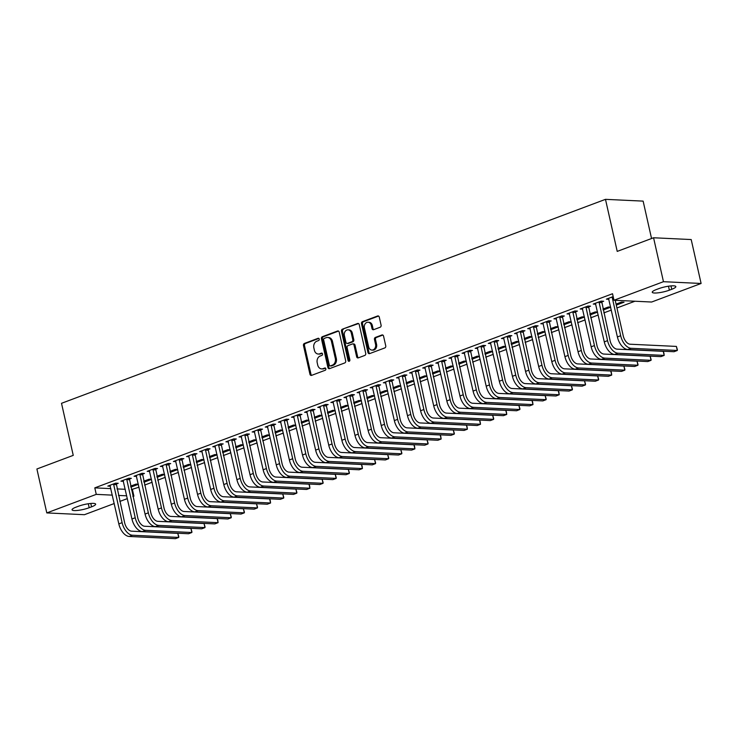 <?xml version="1.0" encoding="UTF-8"?>
<svg xmlns="http://www.w3.org/2000/svg" width="738" height="738" viewBox="0 0 738 738"><rect width="100%" height="100%" fill="white"/><g stroke="black" fill="none" stroke-linecap="round" stroke-linejoin="round"><path stroke-width="1.11" d="M319.24 339.083A1.172 0.932 -87.3 0 0 318.087 338.299L304.407 343.438A1.67 1.338 -87.3 0 0 303.475 345.513L309.951 374.258A1.67 1.338 -87.3 0 0 311.602 375.365L325.283 370.236A1.172 0.932 -87.3 0 0 324.785 368.004L323.013 368.668A5.341 4.28 -87.3 0 1 321.602 368.889A5.341 4.28 -87.3 0 1 317.737 365.107L317.202 362.709A5.341 4.28 -87.3 0 1 320.172 356.048L321.934 355.384A1.172 0.932 -87.3 0 0 321.436 353.151L319.665 353.816A5.341 4.28 -87.3 0 1 318.262 354.037A5.341 4.28 -87.3 0 1 314.388 350.255L313.853 347.856A5.341 4.28 -87.3 0 1 316.823 341.205L318.595 340.541A1.172 0.932 -87.3 0 0 319.24 339.083M380.153 327.238A1.67 1.338 -87.3 0 0 381.085 325.154L379.267 317.091A1.67 1.338 -87.3 0 0 377.616 315.984L362.423 321.676A1.67 1.338 -87.3 0 0 361.491 323.761L367.976 352.496A1.67 1.338 -87.3 0 0 369.618 353.613L384.812 347.921A1.67 1.338 -87.3 0 0 385.743 345.836L383.548 336.094A1.67 1.338 -87.3 0 0 381.906 334.978L375.402 337.423A1.67 1.338 -87.3 0 0 374.47 339.498L375.559 344.332A4.465 3.579 -87.3 0 1 371.906 350.08A4.465 3.579 -87.3 0 1 368.668 346.915L364.406 327.995A4.465 3.579 -87.3 0 1 368.059 322.238A4.465 3.579 -87.3 0 1 371.297 325.412L372.007 328.567A1.67 1.338 -87.3 0 0 373.649 329.674L380.153 327.238M613.998 300.237L663.462 281.695L701.1 283.475L651.636 302.026L613.998 300.237L612.531 293.733L94.796 487.864L96.263 494.368L112.342 495.133M114.233 503.528L84.436 514.7L46.798 512.919L36.9 468.99L73.246 455.364L61.512 403.308L605.483 199.343L617.217 251.4L653.564 237.765L663.462 281.695M46.798 512.919L96.263 494.368M339.212 332.109A1.67 1.338 -87.3 0 0 337.57 331.002L322.368 336.694A1.67 1.338 -87.3 0 0 321.445 338.779L327.921 367.515A1.67 1.338 -87.3 0 0 329.563 368.631L344.766 362.939A1.67 1.338 -87.3 0 0 345.688 360.854L339.212 332.109M342.395 329.185L357.589 323.493A1.67 1.338 -87.3 0 1 359.24 324.6L365.716 353.345A1.67 1.338 -87.3 0 1 364.793 355.43L358.29 357.865A1.67 1.338 -87.3 0 1 356.639 356.749L354.009 345.098A1.67 1.338 -87.3 0 0 352.367 343.982L348.05 345.596A1.67 1.338 -87.3 0 0 347.118 347.681L349.858 359.812A1.172 0.932 -87.3 0 1 348.05 360.485L341.473 331.27A1.67 1.338 -87.3 0 1 342.395 329.185L358.53 323.567M651.553 238.522L643.13 201.123L605.483 199.343M601.553 302.036L603.684 301.242L601.138 301.122L593.269 304.065L595.787 304.185M616.295 305.108L624.034 302.202L621.488 302.082L616.073 304.111M575.317 311.879L577.448 311.076L574.902 310.956L567.024 313.908L569.542 314.028M590.049 314.941L597.577 312.128M589.828 313.954L595.243 311.925L597.549 312.036M549.072 321.713L551.203 320.919L548.657 320.799L540.788 323.751L543.306 323.871M563.814 324.785L571.332 321.962M563.592 323.788L569.007 321.759L571.313 321.869M522.836 331.556L524.958 330.753L522.421 330.633L514.543 333.585L517.061 333.705M537.568 334.618L545.096 331.805M537.347 333.631L542.762 331.602L545.068 331.713M496.591 341.399L498.722 340.596L496.176 340.476L488.307 343.428L490.825 343.548M511.333 344.462L518.851 341.639M511.111 343.474L516.526 341.436L518.832 341.546M470.355 351.233L472.477 350.439L469.94 350.31L462.062 353.262L464.58 353.382M485.087 354.305L492.615 351.482M484.866 353.308L490.281 351.279L492.587 351.389M444.11 361.076L446.241 360.273L443.695 360.153L435.826 363.105L438.344 363.225M458.851 364.138L466.37 361.325M458.63 363.151L464.045 361.122L466.351 361.233M417.865 370.91L419.996 370.116L417.459 369.996L409.581 372.948L412.099 373.068M432.606 373.981L440.125 371.159M432.385 372.985L437.8 370.956L440.106 371.066M391.629 380.753L393.76 379.95L391.214 379.83L383.345 382.782L385.863 382.902M406.37 383.815L413.889 381.002M406.149 382.828L411.564 380.799L413.87 380.909M365.384 390.596L367.515 389.793L364.978 389.673L357.1 392.625L359.618 392.745M380.125 393.658L387.644 390.836M379.904 392.671L385.319 390.633L387.625 390.743M339.148 400.43L341.279 399.636L338.733 399.507L330.864 402.459L333.382 402.579M353.889 403.501L361.408 400.679M353.659 402.505L359.083 400.476L361.389 400.586M312.903 410.273L315.034 409.47L312.488 409.35L304.619 412.302L307.137 412.422M327.644 413.335L335.163 410.522M327.423 412.348L332.838 410.319L335.144 410.42M286.667 420.106L288.798 419.313L286.252 419.193L278.383 422.145L280.892 422.265M301.408 423.178L308.927 420.356M301.178 422.182L306.602 420.153L308.908 420.263M260.422 429.95L262.553 429.147L260.007 429.027L252.138 431.979L254.656 432.099M275.163 433.012L282.682 430.199M274.942 432.025L280.357 429.996L282.663 430.106M234.186 439.793L236.317 438.99L233.771 438.87L225.902 441.822L228.411 441.942M248.927 442.855L256.446 440.032M248.697 441.868L254.121 439.83L256.418 439.94M207.941 449.626L210.072 448.833L207.526 448.704L199.657 451.656L202.175 451.776M222.682 452.698L230.201 449.876M222.461 451.702L227.876 449.673L230.182 449.783M181.705 459.47L183.836 458.667L181.29 458.547L173.412 461.499L175.93 461.619M196.437 462.532L203.965 459.719M196.216 461.545L201.631 459.516L203.937 459.617M155.46 469.303L157.591 468.51L155.045 468.39L147.176 471.342L149.694 471.462M170.201 472.375L177.72 469.553M169.98 471.379L175.395 469.35L177.701 469.46M129.224 479.146L131.346 478.344L128.809 478.224L120.931 481.176L123.449 481.296M143.956 482.209L151.484 479.396M143.735 481.222L149.15 479.193L151.456 479.303M94.796 487.864L110.875 488.63M117.01 488.916L125.257 489.303M131.392 489.598L139.012 487.181M144.611 485.087L152.129 482.265M157.729 480.161L165.247 477.348M170.847 475.244L178.365 472.421M183.965 470.327L191.493 467.505M197.092 465.41L204.611 462.588M210.21 460.484L217.728 457.671M223.328 455.567L230.846 452.745M236.446 450.65L243.974 447.828M249.573 445.724L257.092 442.911M262.691 440.807L270.209 437.985M275.809 435.89L283.327 433.068M288.936 430.964L296.455 428.151M302.054 426.047L309.573 423.234M315.172 421.13L322.69 418.308M328.29 416.214L335.818 413.391M341.417 411.287L348.936 408.474M354.535 406.37L362.054 403.548M367.653 401.454L375.172 398.631M380.771 396.527L388.299 393.714M393.898 391.61L401.417 388.788M407.016 386.694L414.535 383.871M420.134 381.767L427.653 378.954M433.252 376.85L440.78 374.037M446.379 371.934L453.898 369.111M459.497 367.017L467.016 364.194M472.615 362.09L480.134 359.277M485.742 357.174L493.261 354.351M498.86 352.257L506.379 349.434M511.978 347.33L519.497 344.517M525.096 342.414L532.624 339.591M538.223 337.497L545.742 334.674M551.341 332.58L558.86 329.757M564.459 327.654L571.978 324.84M577.577 322.737L585.105 319.914M590.704 317.82L598.223 314.997M603.822 312.894L611.341 310.08M616.94 307.977L634.929 301.233M130.838 487.135L138.357 484.312M130.617 486.139L136.032 484.11L138.338 484.22M116.097 484.063L118.228 483.27L115.681 483.15L107.813 486.102L110.331 486.213M157.083 477.292L164.602 474.469M156.853 476.305L162.277 474.276L164.583 474.377M142.342 474.23L144.473 473.427L141.927 473.307L134.058 476.259L136.576 476.379M183.319 467.449L190.838 464.636M183.098 466.462L188.513 464.433L190.819 464.543M168.578 464.386L170.709 463.584L168.172 463.464L160.294 466.416L162.812 466.536M209.564 457.615L217.083 454.793M209.343 456.619L214.758 454.59L217.064 454.7M194.823 454.543L196.954 453.75L194.408 453.63L186.539 456.582L189.057 456.702M235.8 447.772L243.319 444.959M235.579 446.785L240.994 444.756L243.3 444.866M221.059 444.71L223.19 443.907L220.653 443.787L212.775 446.739L215.293 446.859M262.045 437.938L269.564 435.116M261.824 436.942L267.239 434.913L269.545 435.023M247.304 434.866L249.435 434.073L246.889 433.953L239.02 436.905L241.538 437.016M288.281 428.095L295.809 425.272M288.06 427.108L293.475 425.079L295.781 425.18M273.549 425.033L275.671 424.23L273.134 424.11L265.256 427.062L267.774 427.182M314.526 418.252L322.045 415.439M314.305 417.265L319.72 415.236L322.026 415.346M299.785 415.19L301.916 414.387L299.37 414.267L291.501 417.219L294.019 417.339M340.762 408.418L348.29 405.596M340.541 407.431L345.956 405.393L348.262 405.503M326.03 405.346L328.152 404.553L325.615 404.433L317.737 407.385L320.255 407.505M367.007 398.575L374.526 395.762M366.786 397.588L372.201 395.559L374.507 395.669M352.266 395.513L354.397 394.71L351.851 394.59L343.982 397.542L346.5 397.662M393.243 388.741L400.771 385.919M393.022 387.745L398.437 385.716L400.743 385.826M378.511 385.67L380.642 384.876L378.096 384.756L370.218 387.708L372.736 387.819M419.488 378.898L427.007 376.076M419.267 377.911L424.682 375.882L426.988 375.983M404.747 375.836L406.878 375.033L404.332 374.913L396.463 377.865L398.981 377.985M445.734 369.055L453.252 366.242M445.503 368.068L450.927 366.039L453.224 366.149M430.992 365.993L433.123 365.19L430.577 365.07L422.708 368.022L425.217 368.142M471.969 359.221L479.488 356.399M471.748 358.234L477.163 356.196L479.469 356.306M457.228 356.15L459.359 355.356L456.813 355.236L448.944 358.188L451.462 358.308M498.215 349.378L505.733 346.565M497.984 348.391L503.408 346.362L505.715 346.473M483.473 346.316L485.604 345.513L483.058 345.393L475.189 348.345L477.698 348.465M524.45 339.545L531.969 336.722M524.229 338.548L529.644 336.519L531.95 336.629M509.709 336.473L511.84 335.679L509.294 335.559L501.425 338.511L503.943 338.631M550.696 329.701L558.214 326.879M550.465 328.714L555.889 326.685L558.196 326.786M535.954 326.639L538.085 325.836L535.539 325.716L527.67 328.668L530.188 328.788M576.931 319.868L584.45 317.045M576.71 318.871L582.125 316.842L584.431 316.953M562.19 316.796L564.321 315.993L561.784 315.873L553.906 318.825L556.424 318.945M603.177 310.025L610.695 307.202M602.955 309.038L608.37 306.999L610.677 307.109M588.435 306.953L590.566 306.159L588.02 306.039L580.151 308.991L582.669 309.111M613.177 296.602L606.387 299.148L608.905 299.268M658.711 288.669A10.886 2.122 -12.7 0 1 669.689 286.04A10.886 2.122 -12.7 0 1 675.842 286.593A10.886 2.122 -12.7 0 1 671.737 289.287L669.375 290.172A10.886 2.122 -12.7 0 1 658.397 292.801A10.886 2.122 -12.7 0 1 652.244 292.257A10.886 2.122 -12.7 0 1 656.35 289.554L658.711 288.669M653.564 237.765L691.202 239.555L701.1 283.475M132.434 489.645L133.901 496.157L132.951 496.508M127.351 498.611L119.833 501.434M89.187 507.726A10.886 2.122 -12.7 0 1 78.21 510.355A10.886 2.122 -12.7 0 1 72.056 509.81A10.886 2.122 -12.7 0 1 76.162 507.107L78.523 506.222A10.886 2.122 -12.7 0 1 89.501 503.593A10.886 2.122 -12.7 0 1 95.654 504.137A10.886 2.122 -12.7 0 1 91.549 506.84L89.187 507.726L88.292 503.759M118.477 495.429L126.724 495.816M132.858 496.102L133.901 496.157M318.262 354.037L319.277 354.092A5.341 4.28 -87.3 0 0 320.679 353.862L319.665 353.816M322.211 353.29L320.679 353.862M321.602 368.889L322.626 368.935A5.341 4.28 -87.3 0 0 324.028 368.714L323.013 368.668M325.559 368.142L324.028 368.714M318.862 338.438L305.421 343.484A1.67 1.338 -87.3 0 0 304.49 345.559L310.975 374.304A1.67 1.338 -87.3 0 0 311.676 375.338M338.502 331.076L323.392 336.749A1.67 1.338 -87.3 0 0 322.46 338.825L328.936 367.57A1.67 1.338 -87.3 0 0 329.646 368.603M324.286 338.401A1.172 0.932 -87.3 0 0 323.641 339.858L329.323 365.089A1.172 0.932 -87.3 0 0 330.476 365.863L332.349 365.162A5.341 4.28 -87.3 0 0 335.32 358.511L331.427 341.27A5.341 4.28 -87.3 0 0 327.561 337.478A5.341 4.28 -87.3 0 0 326.159 337.7L324.286 338.401M330.892 365.882A1.172 0.932 -87.3 0 0 331.5 365.919L330.476 365.863M327.561 337.478L328.576 337.524A5.341 4.28 -87.3 0 1 332.451 341.316L336.334 358.557A5.341 4.28 -87.3 0 1 333.364 365.218L331.5 365.919M352.801 343.908L353.816 343.954A1.67 1.338 -87.3 0 1 355.033 345.144L357.653 356.795A1.67 1.338 -87.3 0 0 358.364 357.838M343.41 329.24A1.67 1.338 -87.3 0 0 342.487 331.316L349.074 360.541A1.172 0.932 -87.3 0 0 349.415 361.15M351.288 332.995A4.465 3.579 -87.3 0 0 348.05 329.831A4.465 3.579 -87.3 0 0 344.397 335.578L345.901 342.248A1.67 1.338 -87.3 0 0 347.543 343.364L351.86 341.74A1.67 1.338 -87.3 0 0 352.792 339.664L351.288 332.995L352.303 333.05A4.465 3.579 -87.3 0 0 349.074 329.877L348.05 329.831M347.109 343.428L348.124 343.484A1.67 1.338 -87.3 0 0 348.567 343.41L347.543 343.364M352.303 333.05L353.806 339.711A1.67 1.338 -87.3 0 1 352.875 341.795L348.567 343.41M368.059 322.238L369.074 322.294A4.465 3.579 -87.3 0 1 372.312 325.458L373.022 328.613A1.67 1.338 -87.3 0 0 373.732 329.646M371.906 350.08L372.921 350.135A4.465 3.579 -87.3 0 0 376.574 344.378L375.559 344.332M382.837 335.061L376.417 337.469A1.67 1.338 -87.3 0 0 375.485 339.545L376.574 344.378M378.557 316.058L363.437 321.731A1.67 1.338 -87.3 0 0 362.515 323.807L368.991 352.552A1.67 1.338 -87.3 0 0 369.701 353.585M109.944 485.3L118.827 523.906L122.102 522.679L113.56 483.944M116.18 483.169L124.648 522.799A8.505 4.815 69.4 0 0 131.567 531.175L177.803 533.362L178.79 536.646L178.725 537.43L132.48 535.235A12.749 7.223 -110.6 0 1 122.102 522.679M177.803 533.362L178.725 537.43L175.441 538.657L129.205 536.471A12.749 7.223 -110.6 0 1 118.827 523.906M116.05 484.635L113.504 484.515M123.062 480.383L131.945 518.989L135.229 517.753L126.678 479.027M129.298 478.252L137.766 517.873A8.505 4.815 69.4 0 0 144.685 526.249L190.93 528.445L191.908 531.72L191.843 532.513L145.607 530.318A12.749 7.223 -110.6 0 1 135.229 517.753M190.93 528.445L191.843 532.513L188.559 533.74L142.323 531.554A12.749 7.223 -110.6 0 1 131.945 518.989M129.168 479.718L126.622 479.599M136.189 475.456L145.063 514.063L148.347 512.836L139.796 474.11M142.425 473.326L150.884 512.956A8.505 4.815 69.4 0 0 157.812 521.332L204.048 523.528L205.026 526.803L204.961 527.596L158.725 525.401A12.749 7.223 -110.6 0 1 148.347 512.836M204.048 523.528L204.961 527.596L201.686 528.823L155.441 526.628A12.749 7.223 -110.6 0 1 145.063 514.063M142.286 474.802L139.75 474.682M149.307 470.54L158.181 509.146L161.465 507.919L152.914 469.184M155.543 468.409L164.011 508.039A8.505 4.815 69.4 0 0 170.93 516.415L217.166 518.602L217.784 520.253L218.088 522.67L171.843 520.484A12.749 7.223 -110.6 0 1 161.465 507.919M217.166 518.602L218.088 522.67L214.804 523.906L168.568 521.711A12.749 7.223 -110.6 0 1 158.181 509.146M155.414 469.875L152.867 469.755M162.425 465.623L171.308 504.229L174.583 502.993L166.041 464.267M168.661 463.492L177.129 503.122A8.505 4.815 69.4 0 0 184.048 511.489L230.284 513.685L231.271 516.96L231.206 517.753L184.961 515.558A12.749 7.223 -110.6 0 1 174.583 502.993M230.284 513.685L231.206 517.753L227.922 518.98L181.686 516.794A12.749 7.223 -110.6 0 1 171.308 504.229M168.532 464.958L165.985 464.839M175.543 460.696L184.426 499.303L187.71 498.076L179.159 459.35M181.779 458.575L190.247 498.196A8.505 4.815 69.4 0 0 197.166 506.572L243.411 508.768L244.389 512.043L244.324 512.836L198.088 510.641A12.749 7.223 -110.6 0 1 187.71 498.076M243.411 508.768L244.324 512.836L241.04 514.063L194.804 511.868A12.749 7.223 -110.6 0 1 184.426 499.303M181.649 460.042L179.103 459.922M188.67 455.78L197.544 494.386L200.828 493.159L192.277 454.423M194.906 453.649L203.374 493.279A8.505 4.815 69.4 0 0 210.293 501.655L256.529 503.842L257.507 507.126L257.442 507.91L211.206 505.724A12.749 7.223 -110.6 0 1 200.828 493.159M256.529 503.842L257.442 507.91L254.167 509.146L207.922 506.951A12.749 7.223 -110.6 0 1 197.544 494.386M194.767 455.125L192.231 454.995M201.788 450.863L210.671 489.469L213.946 488.242L205.395 449.507M208.024 448.732L216.492 488.362A8.505 4.815 69.4 0 0 223.411 496.739L269.647 498.925L270.265 500.576L270.569 502.993L224.324 500.798A12.749 7.223 -110.6 0 1 213.946 488.242M269.647 498.925L270.569 502.993L267.285 504.22L221.049 502.034A12.749 7.223 -110.6 0 1 210.671 489.469M207.895 450.198L205.349 450.079M214.906 445.946L223.789 484.552L227.064 483.316L218.522 444.59M221.142 443.815L229.61 483.436A8.505 4.815 69.4 0 0 236.529 491.812L282.774 494.008L283.752 497.283L283.687 498.076L237.451 495.881A12.749 7.223 -110.6 0 1 227.064 483.316M282.774 494.008L283.687 498.076L280.403 499.303L234.167 497.108A12.749 7.223 -110.6 0 1 223.789 484.552M221.013 445.282L218.466 445.162M228.024 441.02L236.907 479.626L240.191 478.399L231.64 439.663M234.26 438.889L242.728 478.519A8.505 4.815 69.4 0 0 249.647 486.895L295.892 489.091L296.87 492.366L296.805 493.15L250.569 490.964A12.749 7.223 -110.6 0 1 240.191 478.399M295.892 489.091L296.805 493.15L293.53 494.386L247.285 492.191A12.749 7.223 -110.6 0 1 236.907 479.626M234.131 440.365L231.584 440.245M241.151 436.103L250.025 474.709L253.309 473.482L244.758 434.747M247.387 433.972L255.855 473.602A8.505 4.815 69.4 0 0 262.774 481.979L309.01 484.165L309.628 485.816L309.923 488.233L263.687 486.038A12.749 7.223 -110.6 0 1 253.309 473.482M309.01 484.165L309.923 488.233L306.648 489.46L260.413 487.274A12.749 7.223 -110.6 0 1 250.025 474.709M247.248 435.438L244.712 435.319M254.269 431.186L263.152 469.792L266.427 468.556L257.885 429.83M260.505 429.055L268.973 468.676A8.505 4.815 69.4 0 0 275.892 477.052L322.128 479.248L323.115 482.523L323.05 483.316L276.805 481.121A12.749 7.223 -110.6 0 1 266.427 468.556M322.128 479.248L323.05 483.316L319.766 484.543L273.53 482.357A12.749 7.223 -110.6 0 1 263.152 469.792M260.376 430.522L257.83 430.402M267.387 426.26L276.27 464.866L279.545 463.639L271.003 424.913M273.623 424.138L282.091 463.759A8.505 4.815 69.4 0 0 289.01 472.135L335.255 474.331L336.233 477.606L336.168 478.399L289.933 476.204A12.749 7.223 -110.6 0 1 279.545 463.639M335.255 474.331L336.168 478.399L332.884 479.626L286.648 477.431A12.749 7.223 -110.6 0 1 276.27 464.866M273.494 425.605L270.947 425.485M280.505 421.343L289.388 459.949L292.672 458.722L284.121 419.987M286.741 419.212L295.209 458.842A8.505 4.815 69.4 0 0 302.137 467.219L348.373 469.405L349.351 472.689L349.286 473.473L303.05 471.287A12.749 7.223 -110.6 0 1 292.672 458.722M348.373 469.405L349.286 473.473L346.011 474.709L299.766 472.514A12.749 7.223 -110.6 0 1 289.388 459.949M286.612 420.678L284.075 420.559M293.632 416.426L302.506 455.032L305.79 453.796L297.239 415.07M299.868 414.295L308.336 453.925A8.505 4.815 69.4 0 0 315.255 462.292L361.491 464.488L362.109 466.139L362.404 468.556L316.168 466.361A12.749 7.223 -110.6 0 1 305.79 453.796M361.491 464.488L362.404 468.556L359.129 469.783L312.894 467.597A12.749 7.223 -110.6 0 1 302.506 455.032M299.739 415.762L297.193 415.642M306.75 411.5L315.633 450.115L318.908 448.879L310.366 410.153M312.986 409.378L321.454 448.999A8.505 4.815 69.4 0 0 328.373 457.375L374.609 459.571L375.596 462.846L375.531 463.639L329.286 461.444A12.749 7.223 -110.6 0 1 318.908 448.879M374.609 459.571L375.531 463.639L372.247 464.866L326.011 462.671A12.749 7.223 -110.6 0 1 315.633 450.115M312.857 410.845L310.311 410.725M319.868 406.583L328.751 445.189L332.035 443.962L323.484 405.227M326.104 404.452L334.572 444.082A8.505 4.815 69.4 0 0 341.491 452.459L387.736 454.645L388.714 457.929L388.649 458.713L342.414 456.527A12.749 7.223 -110.6 0 1 332.035 443.962M387.736 454.645L388.649 458.713L385.365 459.949L339.129 457.754A12.749 7.223 -110.6 0 1 328.751 445.189M325.975 405.928L323.429 405.799M332.995 401.666L341.869 440.272L345.153 439.045L336.602 400.31M339.231 399.535L347.69 439.165A8.505 4.815 69.4 0 0 354.618 447.542L400.854 449.728L401.832 453.012L401.767 453.796L355.531 451.601A12.749 7.223 -110.6 0 1 345.153 439.045M400.854 449.728L401.767 453.796L398.492 455.023L352.247 452.837A12.749 7.223 -110.6 0 1 341.869 440.272M339.093 401.002L336.556 400.882M346.113 396.749L354.987 435.355L358.271 434.119L349.72 395.393M352.349 394.618L360.817 434.239A8.505 4.815 69.4 0 0 367.736 442.615L413.972 444.811L414.59 446.462L414.894 448.879L368.649 446.684A12.749 7.223 -110.6 0 1 358.271 434.119M413.972 444.811L414.894 448.879L411.61 450.106L365.375 447.911A12.749 7.223 -110.6 0 1 354.987 435.355M352.22 396.085L349.674 395.965M359.231 391.823L368.114 430.429L371.389 429.202L362.847 390.467M365.467 389.692L373.935 429.322A8.505 4.815 69.4 0 0 380.854 437.699L427.09 439.894L428.077 443.169L428.012 443.953L381.767 441.767A12.749 7.223 -110.6 0 1 371.389 429.202M427.09 439.894L428.012 443.953L424.728 445.189L378.493 442.994A12.749 7.223 -110.6 0 1 368.114 430.429M365.338 391.168L362.792 391.048M372.349 386.906L381.232 425.512L384.516 424.285L375.965 385.55M378.585 384.775L387.053 424.405A8.505 4.815 69.4 0 0 393.972 432.782L440.217 434.968L440.826 436.619L441.13 439.036L394.895 436.85A12.749 7.223 -110.6 0 1 384.516 424.285M440.217 434.968L441.13 439.036L437.846 440.263L391.61 438.077A12.749 7.223 -110.6 0 1 381.232 425.512M378.456 386.242L375.91 386.122M385.476 381.989L394.35 420.595L397.634 419.359L389.083 380.633M391.712 379.858L400.18 419.479A8.505 4.815 69.4 0 0 407.099 427.856L453.335 430.051L454.313 433.326L454.248 434.119L408.013 431.924A12.749 7.223 -110.6 0 1 397.634 419.359M453.335 430.051L454.248 434.119L450.973 435.346L404.728 433.16A12.749 7.223 -110.6 0 1 394.35 420.595M391.574 381.325L389.037 381.205M398.594 377.063L407.477 415.669L410.752 414.442L402.201 375.716M404.83 374.941L413.298 414.562A8.505 4.815 69.4 0 0 420.217 422.939L466.453 425.134L467.071 426.785L467.375 429.202L421.13 427.007A12.749 7.223 -110.6 0 1 410.752 414.442M466.453 425.134L467.375 429.202L464.091 430.429L417.856 428.234A12.749 7.223 -110.6 0 1 407.477 415.669M404.701 376.408L402.155 376.288M411.712 372.146L420.595 410.752L423.87 409.525L415.328 370.79M417.948 370.015L426.416 409.645A8.505 4.815 69.4 0 0 433.335 418.022L479.58 420.208L480.189 421.859L480.493 424.276L434.258 422.09A12.749 7.223 -110.6 0 1 423.87 409.525M479.58 420.208L480.493 424.276L477.209 425.512L430.974 423.317A12.749 7.223 -110.6 0 1 420.595 410.752M417.819 371.482L415.273 371.362M424.83 367.229L433.713 405.835L436.997 404.599L428.446 365.873M431.066 365.098L439.534 404.728A8.505 4.815 69.4 0 0 446.453 413.096L492.698 415.291L493.676 418.566L493.611 419.359L447.376 417.164A12.749 7.223 -110.6 0 1 436.997 404.599M492.698 415.291L493.611 419.359L490.336 420.586L444.091 418.4A12.749 7.223 -110.6 0 1 433.713 405.835M430.937 366.565L428.391 366.445M437.957 362.312L446.831 400.918L450.115 399.682L441.564 360.956M444.193 360.181L452.662 399.802A8.505 4.815 69.4 0 0 459.58 408.179L505.816 410.374L506.434 412.025L506.729 414.442L460.494 412.247A12.749 7.223 -110.6 0 1 450.115 399.682M505.816 410.374L506.729 414.442L503.454 415.669L457.219 413.474A12.749 7.223 -110.6 0 1 446.831 400.918M444.055 361.648L441.518 361.528M451.075 357.386L459.959 395.992L463.233 394.765L454.691 356.03M457.311 355.255L465.779 394.885A8.505 4.815 69.4 0 0 472.698 403.262L518.934 405.448L519.921 408.732L519.856 409.516L473.611 407.33A12.749 7.223 -110.6 0 1 463.233 394.765M518.934 405.448L519.856 409.516L516.572 410.752L470.337 408.557A12.749 7.223 -110.6 0 1 459.959 395.992M457.182 356.731L454.636 356.602M464.193 352.469L473.076 391.075L476.351 389.849L467.809 351.113M470.429 350.338L478.897 389.968A8.505 4.815 69.4 0 0 485.816 398.345L532.061 400.531L532.67 402.182L532.974 404.599L486.739 402.404A12.749 7.223 -110.6 0 1 476.351 389.849M532.061 400.531L532.974 404.599L529.69 405.826L483.455 403.64A12.749 7.223 -110.6 0 1 473.076 391.075M470.3 351.805L467.754 351.685M477.311 347.552L486.194 386.159L489.478 384.922L480.927 346.196M483.547 345.421L492.015 385.042A8.505 4.815 69.4 0 0 498.943 393.419L545.179 395.614L546.157 398.889L546.092 399.682L499.857 397.487A12.749 7.223 -110.6 0 1 489.478 384.922M545.179 395.614L546.092 399.682L542.817 400.909L496.573 398.714A12.749 7.223 -110.6 0 1 486.194 386.159M483.418 346.888L480.881 346.768M490.438 342.626L499.312 381.232L502.596 380.005L494.045 341.27M496.674 340.495L505.143 380.125A8.505 4.815 69.4 0 0 512.061 388.502L558.297 390.697L558.915 392.348L559.21 394.756L512.975 392.57A12.749 7.223 -110.6 0 1 502.596 380.005M558.297 390.697L559.21 394.756L555.935 395.992L509.7 393.797A12.749 7.223 -110.6 0 1 499.312 381.232M496.545 341.971L493.999 341.851M503.556 337.709L512.44 376.315L515.714 375.089L507.172 336.353M509.792 335.578L518.26 375.208A8.505 4.815 69.4 0 0 525.179 383.585L571.415 385.771L572.402 389.055L572.337 389.839L526.093 387.653A12.749 7.223 -110.6 0 1 515.714 375.089M571.415 385.771L572.337 389.839L569.053 391.066L522.818 388.88A12.749 7.223 -110.6 0 1 512.44 376.315M509.663 337.045L507.117 336.925M516.674 332.792L525.557 371.399L528.842 370.162L520.29 331.436M522.91 330.661L531.378 370.282A8.505 4.815 69.4 0 0 538.297 378.659L584.542 380.854L585.52 384.129L585.455 384.922L539.22 382.727A12.749 7.223 -110.6 0 1 528.842 370.162M584.542 380.854L585.455 384.922L582.171 386.149L535.936 383.963A12.749 7.223 -110.6 0 1 525.557 371.399M522.781 332.128L520.235 332.008M529.801 327.866L538.675 366.472L541.96 365.245L533.408 326.519M536.037 325.744L544.496 365.365A8.505 4.815 69.4 0 0 551.424 373.742L597.66 375.937L598.638 379.212L598.573 380.005L552.338 377.81A12.749 7.223 -110.6 0 1 541.96 365.245M597.66 375.937L598.573 380.005L595.298 381.232L549.054 379.037A12.749 7.223 -110.6 0 1 538.675 366.472M535.899 327.211L533.362 327.091M542.919 322.949L551.793 361.555L555.077 360.329L546.526 321.593M549.155 320.818L557.624 360.448A8.505 4.815 69.4 0 0 564.542 368.825L610.778 371.011L611.396 372.662L611.701 375.079L565.456 372.893A12.749 7.223 -110.6 0 1 555.077 360.329M610.778 371.011L611.701 375.079L608.416 376.315L562.181 374.12A12.749 7.223 -110.6 0 1 551.793 361.555M549.026 322.285L546.48 322.165M556.037 318.032L564.921 356.639L568.195 355.412L559.653 316.676M562.273 315.901L570.742 355.531A8.505 4.815 69.4 0 0 577.66 363.899L623.896 366.094L624.883 369.369L624.818 370.162L578.583 367.967A12.749 7.223 -110.6 0 1 568.195 355.412M623.896 366.094L624.818 370.162L621.534 371.389L575.299 369.203A12.749 7.223 -110.6 0 1 564.921 356.639M562.144 317.368L559.598 317.248M569.155 313.115L578.038 351.722L581.323 350.485L572.771 311.759M575.391 310.984L583.859 350.605A8.505 4.815 69.4 0 0 590.778 358.982L637.023 361.177L638.001 364.452L637.936 365.245L591.701 363.05A12.749 7.223 -110.6 0 1 581.323 350.485M637.023 361.177L637.936 365.245L634.662 366.472L588.417 364.277A12.749 7.223 -110.6 0 1 578.038 351.722M575.262 312.451L572.716 312.331M582.282 308.189L591.156 346.795L594.441 345.569L585.889 306.833M588.518 306.058L596.987 345.688A8.505 4.815 69.4 0 0 603.905 354.065L650.141 356.251L651.119 359.535L651.054 360.319L604.819 358.133A12.749 7.223 -110.6 0 1 594.441 345.569M650.141 356.251L651.054 360.319L647.779 361.555L601.535 359.36A12.749 7.223 -110.6 0 1 591.156 346.795M588.38 307.534L585.843 307.405M595.4 303.272L604.284 341.879L607.558 340.652L599.016 301.916M601.636 301.141L610.105 340.771A8.505 4.815 69.4 0 0 617.023 349.148L663.259 351.334L663.877 352.985L664.182 355.402L617.937 353.207A12.749 7.223 -110.6 0 1 607.558 340.652M663.259 351.334L664.182 355.402L660.897 356.629L614.662 354.443A12.749 7.223 -110.6 0 1 604.284 341.879M601.507 302.608L598.961 302.488M608.518 298.355L617.402 336.962L620.676 335.725L612.134 296.999M615.215 300.301L623.223 335.845A8.505 4.815 69.4 0 0 630.141 344.222L676.386 346.417L677.364 349.692L677.3 350.485L631.064 348.29A12.749 7.223 -110.6 0 1 620.676 335.725M676.386 346.417L677.3 350.485L674.015 351.712L627.78 349.517A12.749 7.223 -110.6 0 1 617.402 336.962M613.407 297.635L612.079 297.571M318.696 338.327L318.087 338.299M325.393 368.031L324.785 368.004M322.045 353.179L321.436 353.151M310.975 374.304L309.951 374.258M304.49 345.559L303.475 345.513M305.421 343.484L304.407 343.438M328.936 367.57L327.921 367.515M322.46 338.825L321.445 338.779M323.392 336.749L322.368 336.694M338.438 331.039L337.57 331.002M333.364 365.218L332.349 365.162M336.334 358.557L335.32 358.511M332.451 341.316L331.427 341.27M358.465 323.53L357.589 323.493M357.653 356.795L356.639 356.749M355.033 345.144L354.009 345.098M349.074 360.541L348.05 360.485M342.487 331.316L341.473 331.27M352.875 341.795L351.86 341.74M353.806 339.711L352.792 339.664M373.022 328.613L372.007 328.567M372.312 325.458L371.297 325.412M375.485 339.545L374.47 339.498M376.417 337.469L375.402 337.423M382.773 335.024L381.906 334.978M368.991 352.552L367.976 352.496M362.515 323.807L361.491 323.761M363.437 321.731L362.423 321.676M378.493 316.021L377.616 315.984M91.549 506.84L90.783 503.454M671.737 289.287L670.971 285.91M669.375 290.172L668.48 286.206M129.205 536.471L132.48 535.235M142.323 531.554L145.607 530.318M155.441 526.628L158.725 525.401M168.568 521.711L171.843 520.484M181.686 516.794L184.961 515.558M194.804 511.868L198.088 510.641M207.922 506.951L211.206 505.724M221.049 502.034L224.324 500.798M234.167 497.108L237.451 495.881M247.285 492.191L250.569 490.964M260.413 487.274L263.687 486.038M273.53 482.357L276.805 481.121M286.648 477.431L289.933 476.204M299.766 472.514L303.05 471.287M312.894 467.597L316.168 466.361M326.011 462.671L329.286 461.444M339.129 457.754L342.414 456.527M352.247 452.837L355.531 451.601M365.375 447.911L368.649 446.684M378.493 442.994L381.767 441.767M391.61 438.077L394.895 436.85M404.728 433.16L408.013 431.924M417.856 428.234L421.13 427.007M430.974 423.317L434.258 422.09M444.091 418.4L447.376 417.164M457.219 413.474L460.494 412.247M470.337 408.557L473.611 407.33M483.455 403.64L486.739 402.404M496.573 398.714L499.857 397.487M509.7 393.797L512.975 392.57M522.818 388.88L526.093 387.653M535.936 383.963L539.22 382.727M549.054 379.037L552.338 377.81M562.181 374.12L565.456 372.893M575.299 369.203L578.583 367.967M588.417 364.277L591.701 363.05M601.535 359.36L604.819 358.133M614.662 354.443L617.937 353.207M627.78 349.517L631.064 348.29M331.187 365.965L330.172 365.919"/></g></svg>
